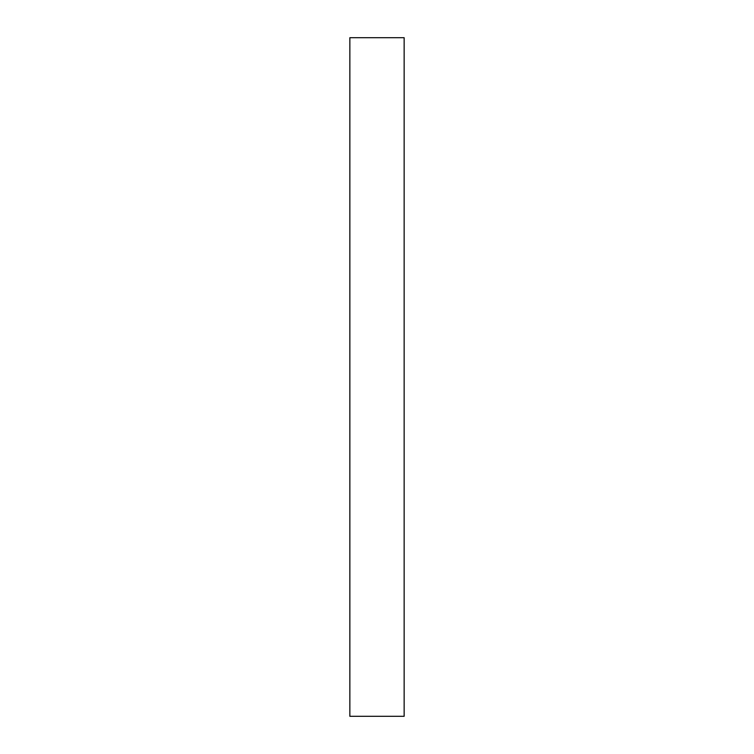 <?xml version="1.0" encoding="UTF-8"?>
<svg xmlns="http://www.w3.org/2000/svg" width="754" height="754" viewBox="0 0 754 754"><rect width="100%" height="100%" fill="white"/><g stroke="black" fill="none" stroke-linecap="round" stroke-linejoin="round"><path stroke-width="1.13" d="M404.144 716.3L349.856 716.3L349.856 37.7L404.144 37.7L404.144 716.3"/></g></svg>
